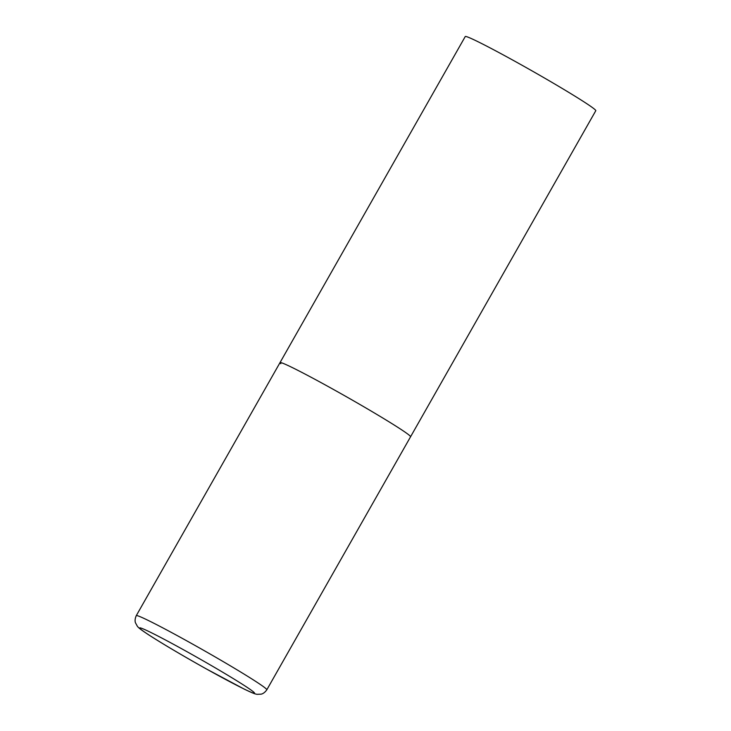 <?xml version="1.0" encoding="UTF-8"?>
<svg xmlns="http://www.w3.org/2000/svg" width="731" height="731" viewBox="0 0 731 731"><rect width="100%" height="100%" fill="white"/><g stroke="black" fill="none" stroke-linecap="round" stroke-linejoin="round"><path stroke-width="1.1" d="M280.814 363.727A75.065 3.134 29.6 0 1 280.019 362.622L465.245 36.55A75.065 3.134 29.6 0 1 526.128 67.544A75.065 3.134 29.6 0 1 594.988 109.604A75.065 3.134 29.6 0 1 595.792 110.71L410.557 436.782A75.065 3.134 -150.4 0 0 334.99 390.308A75.065 3.134 -150.4 0 0 280.019 362.622A75.065 3.134 29.6 0 1 340.893 393.616A75.065 3.134 29.6 0 1 409.762 435.676A75.065 3.134 29.6 0 1 410.557 436.782L266.815 689.808A75.065 3.134 -150.4 0 0 191.248 643.335A75.065 3.134 -150.4 0 0 136.277 615.648C134.111 620.464 135.628 623.095 135.454 622.766L137.391 626.33C138.817 628.002 139.95 629.053 148.64 634.828C162.967 644.038 182.156 655.387 206.215 668.865L244.008 689.004C253.419 693.518 254.909 693.947 257.065 694.322L261.122 694.158C260.757 694.176 263.79 694.13 266.815 689.808M206.16 668.819A66.055 2.76 -150.4 0 0 253.831 692.211A66.055 2.76 -150.4 0 0 188.041 652.29A66.055 2.76 -150.4 0 0 140.361 628.898A66.055 2.76 -150.4 0 0 206.16 668.819M280.019 362.622L136.277 615.648"/></g></svg>
